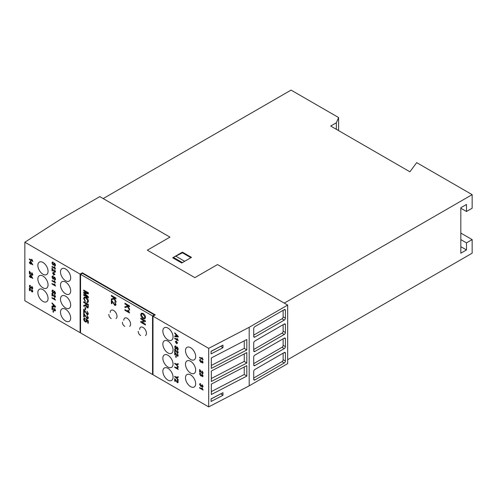 <?xml version="1.0" encoding="UTF-8"?>
<svg xmlns="http://www.w3.org/2000/svg" width="497" height="497" viewBox="0 0 497 497"><rect width="100%" height="100%" fill="white"/><g stroke="black" fill="none" stroke-linecap="round" stroke-linejoin="round"><path stroke-width="0.75" d="M37.865 265.404A7.2 4.156 -120 0 0 41.009 272.654A7.2 4.156 -120 0 0 46.563 274.586A7.2 4.156 -120 0 0 48.054 271.287A7.2 4.156 -120 0 0 44.91 264.037A7.2 4.156 -120 0 0 39.356 262.112A7.2 4.156 -120 0 0 37.865 265.404M37.865 278.997A7.2 4.156 -120 0 0 41.009 286.247A7.2 4.156 -120 0 0 46.563 288.173A7.2 4.156 -120 0 0 48.054 284.88A7.2 4.156 -120 0 0 44.91 277.63A7.2 4.156 -120 0 0 39.356 275.698A7.2 4.156 -120 0 0 37.865 278.997M37.865 292.59A7.2 4.156 -120 0 0 41.009 299.84A7.2 4.156 -120 0 0 46.563 301.766A7.2 4.156 -120 0 0 48.054 298.467A7.2 4.156 -120 0 0 44.91 291.223A7.2 4.156 -120 0 0 39.356 289.291A7.2 4.156 -120 0 0 37.865 292.59M60.504 312.191A7.2 4.156 -120 0 0 63.647 319.441A7.2 4.156 -120 0 0 69.195 321.373A7.2 4.156 -120 0 0 70.686 318.074A7.2 4.156 -120 0 0 67.542 310.824A7.2 4.156 -120 0 0 61.995 308.892A7.2 4.156 -120 0 0 60.504 312.191M60.504 299.126A7.2 4.156 -120 0 0 63.647 306.369A7.2 4.156 -120 0 0 69.195 308.302A7.2 4.156 -120 0 0 70.686 305.003A7.2 4.156 -120 0 0 67.542 297.753A7.2 4.156 -120 0 0 61.995 295.827A7.2 4.156 -120 0 0 60.504 299.126M60.504 285.011A7.2 4.156 -120 0 0 63.647 292.255A7.2 4.156 -120 0 0 69.195 294.187A7.2 4.156 -120 0 0 70.686 290.888A7.2 4.156 -120 0 0 67.542 283.644A7.2 4.156 -120 0 0 61.995 281.712A7.2 4.156 -120 0 0 60.504 285.011M60.504 271.94A7.2 4.156 -120 0 0 63.647 279.19A7.2 4.156 -120 0 0 69.195 281.116A7.2 4.156 -120 0 0 70.686 277.823A7.2 4.156 -120 0 0 67.542 270.573A7.2 4.156 -120 0 0 61.995 268.641A7.2 4.156 -120 0 0 60.504 271.94M162.854 331.033A7.2 4.156 -120 0 0 165.998 338.283A7.2 4.156 -120 0 0 171.552 340.209A7.2 4.156 -120 0 0 173.043 336.916A7.2 4.156 -120 0 0 169.899 329.666A7.2 4.156 -120 0 0 164.345 327.734A7.2 4.156 -120 0 0 162.854 331.033M162.854 344.104A7.2 4.156 -120 0 0 165.998 351.348A7.2 4.156 -120 0 0 171.552 353.28A7.2 4.156 -120 0 0 173.043 349.981A7.2 4.156 -120 0 0 169.899 342.737A7.2 4.156 -120 0 0 164.345 340.805A7.2 4.156 -120 0 0 162.854 344.104M162.854 358.219A7.2 4.156 -120 0 0 165.998 365.463A7.2 4.156 -120 0 0 171.552 367.395A7.2 4.156 -120 0 0 173.043 364.096A7.2 4.156 -120 0 0 169.899 356.846A7.2 4.156 -120 0 0 164.345 354.92A7.2 4.156 -120 0 0 162.854 358.219M162.854 371.284A7.2 4.156 -120 0 0 165.998 378.534A7.2 4.156 -120 0 0 171.552 380.466A7.2 4.156 -120 0 0 173.043 377.167A7.2 4.156 -120 0 0 169.899 369.917A7.2 4.156 -120 0 0 164.345 367.985A7.2 4.156 -120 0 0 162.854 371.284M185.493 377.819A7.2 4.156 -120 0 0 188.636 385.069A7.2 4.156 -120 0 0 194.184 386.995A7.2 4.156 -120 0 0 195.675 383.703A7.2 4.156 -120 0 0 192.532 376.453A7.2 4.156 -120 0 0 186.984 374.521A7.2 4.156 -120 0 0 185.493 377.819M185.493 364.226A7.2 4.156 -120 0 0 188.636 371.476A7.2 4.156 -120 0 0 194.184 373.409A7.2 4.156 -120 0 0 195.675 370.11A7.2 4.156 -120 0 0 192.532 362.86A7.2 4.156 -120 0 0 186.984 360.928A7.2 4.156 -120 0 0 185.493 364.226M185.493 350.633A7.2 4.156 -120 0 0 188.636 357.883A7.2 4.156 -120 0 0 194.184 359.816A7.2 4.156 -120 0 0 195.675 356.517A7.2 4.156 -120 0 0 192.532 349.267A7.2 4.156 -120 0 0 186.984 347.341A7.2 4.156 -120 0 0 185.493 350.633M116.025 318.527A4.802 2.771 -120 0 0 117.019 316.334A4.802 2.771 -120 0 0 114.925 311.501A4.802 2.771 -120 0 0 111.222 310.215A4.802 2.771 -120 0 0 110.228 312.408M129.605 326.374A4.802 2.771 -120 0 0 130.599 324.174A4.802 2.771 -120 0 0 128.506 319.341A4.802 2.771 -120 0 0 124.803 318.055A4.802 2.771 -120 0 0 123.809 320.254M145.447 335.518A4.802 2.771 -120 0 0 146.447 333.319A4.802 2.771 -120 0 0 144.347 328.486A4.802 2.771 -120 0 0 140.651 327.2A4.802 2.771 -120 0 0 139.651 329.399M152.989 316.191L208.69 348.347L208.69 406.9L152.989 374.738L152.989 316.191L155.25 314.881L82.365 272.803L80.104 274.108L80.104 332.655L80.551 332.394M208.69 348.347L249.19 327.299L287.67 305.083L217.5 264.566L284.272 303.12L472.15 194.65L416.691 162.631L409.901 171.782L330.679 126.039L336.339 122.771L336.339 129.307M336.339 122.771L338.6 117.547L291.068 90.1L103.19 198.57L169.968 237.125L147.329 250.19L194.861 277.637L217.5 264.566L194.861 277.637L147.329 250.19L169.968 237.125L99.791 196.613L61.311 218.829L24.85 242.207L80.104 274.108M24.85 242.207L24.85 300.76L80.104 332.655M208.69 406.9L249.19 385.846L287.67 363.63L287.67 305.083M116.012 304.406L115.621 305.413L114.726 305.32L111.955 301.163L111.955 303.785L111.359 303.443L111.359 299.933L114.72 304.624L115.236 304.68L114.72 304.624L115.472 304.083L114.695 301.928L116.012 304.406L115.621 305.413L114.726 305.32L111.955 301.163L111.955 303.785L111.359 303.443L111.359 299.933M129.593 313.004L124.94 310.321L124.94 309.631L128.561 311.725L127.878 310.091L128.431 310.408L129.593 313.004L124.94 310.321L124.94 309.631L128.568 311.725L127.878 310.091M145.435 324.976L140.788 322.292L140.788 321.491L144.254 320.919L140.788 318.919L140.788 318.161L145.435 320.845L145.435 321.646L141.968 322.218L145.435 324.218L145.435 324.976L140.788 322.292L140.788 321.491L144.254 320.919L140.788 318.919L140.788 318.161M88.292 323.361L87.696 323.019L87.696 321.031L86.49 320.062L86.801 321.199L86.416 322.056L85.298 321.907L84.21 320.869L83.645 319.18L84.036 318.204L84.956 318.266L85.012 318.993L84.179 319.49L85.26 321.199L86.037 321.335L86.267 320.702L85.906 318.888L88.292 320.813L88.292 323.361L87.696 323.019L87.696 321.031L86.49 320.062L86.801 321.199L86.416 322.056L85.298 321.907L84.21 320.869L83.645 319.18L84.036 318.204L84.956 318.266M84.179 319.49L84.391 318.95L84.179 319.49L85.012 318.993M88.354 313.619L87.963 314.626L87.068 314.533L84.297 310.37L84.297 312.998L83.701 312.656L83.701 309.146L87.062 313.837L87.578 313.893L87.062 313.837L87.814 313.296L87.043 311.141L88.354 313.619L87.963 314.626L87.068 314.533L84.297 310.37L84.297 312.998L83.701 312.656L83.701 309.146M84.683 305.307L85.77 304.81L85.788 303.673L83.701 302.468L83.701 301.71L88.354 304.394L88.025 307.923L87.099 307.798L85.851 305.655L83.701 306.282L83.701 305.413L85.77 304.81L85.788 304.444L85.788 303.673L83.701 302.468L83.701 301.71M88.354 306.724L88.025 307.923L87.099 307.798L85.851 305.655L83.701 306.282L83.701 305.413M88.354 297.92L83.701 295.237L83.701 294.479L87.64 296.752L83.701 293.044L83.701 292.255L87.64 293.1L83.701 290.832L83.701 290.074L88.354 292.758L88.354 293.895L84.409 293.062L88.354 296.79L88.354 297.92L83.701 295.237L83.701 294.479L87.64 296.752L83.701 293.044L83.701 292.255L87.64 293.1L83.701 290.832L83.701 290.074M84.179 298.759L85.341 300.933L85.192 301.604L83.645 298.517L84.167 297.113L86.062 297.423C87.491 298.287 88.273 299.561 88.41 301.257L87.901 302.487L87.062 302.549L86.919 301.71L87.571 301.673L87.876 300.909L86.068 298.181L84.565 297.858L84.179 298.759L84.565 297.858L86.068 298.181L87.876 300.909L87.571 301.673L86.919 301.71L87.062 302.549L87.907 302.487L88.41 301.257M85.608 309.761L85.074 309.457L85.074 307.457L85.608 307.767L85.608 309.761L85.074 309.457L85.074 307.457M88.354 317.751L87.963 318.757L87.068 318.664L84.297 314.502L84.297 317.129L83.701 316.788L83.701 313.278L87.062 317.968L87.578 318.024L87.062 317.968L87.814 317.428L87.043 315.272L88.354 317.751L87.963 318.757L87.068 318.664L84.297 314.502L84.297 317.129L83.701 316.788L83.701 313.278M144.875 318.813L143.105 318.534C141.657 317.639 140.862 316.334 140.726 314.613L141.334 313.191L143.049 313.408C144.534 314.297 145.348 315.614 145.497 317.372L144.875 318.813L143.105 318.534C141.657 317.639 140.862 316.334 140.726 314.613L141.334 313.191L143.049 313.408M129.593 310.184L127.648 306.817L124.94 307.637L124.94 306.705L127.232 306.096L126.549 304.916L124.94 303.984L124.94 303.226L129.593 305.916L129.593 306.674L127.449 305.431L129.593 309.146L129.593 310.184L127.648 306.817L124.94 307.637L124.94 306.705L127.232 306.096L126.549 304.916L124.94 303.984L124.94 303.226M116.012 302.344L114.068 298.977L111.359 299.797L111.359 298.859L113.651 298.256L112.968 297.076L111.359 296.144L111.359 295.386L116.012 298.076L116.012 298.827L113.869 297.591L116.012 301.306L116.012 302.344L114.068 298.977L111.359 299.797L111.359 298.859L113.651 298.256L112.968 297.076L111.359 296.144L111.359 295.386M80.551 274.369L152.536 315.924L152.536 374.477L80.551 332.915L80.551 274.369L82.365 273.325L154.343 314.881L152.536 315.924M178.224 380.447L176.218 377.739L174.739 376.888L174.739 376.316L176.218 377.173L178.224 376.782L178.224 377.453L176.64 377.701L178.224 379.776L178.224 380.447L176.218 377.739L174.739 376.888L174.739 376.322M178.224 367.376L176.218 364.668L174.739 363.816L174.739 363.251L176.218 364.102L178.224 363.717L178.224 364.388L176.64 364.63L178.224 366.711L178.224 367.382L176.218 364.674L174.739 363.816L174.739 363.251M175.186 352.976L175.186 354.945L174.739 354.684L174.739 352.056L177.261 355.572L177.827 355.169L177.243 353.553L178.224 355.411L177.932 356.163L177.261 356.094L175.186 352.976L177.261 356.094L177.932 356.163M177.261 355.572L177.827 355.162L177.261 355.572L177.827 355.169L177.243 353.553M175.733 349.062L176.572 348.851L175.727 349.062L174.695 346.999L175.068 345.937L175.944 346.036L175.944 346.608L175.36 346.539L175.944 346.602L175.099 347.21L175.708 348.478L176.565 347.142L177.317 346.981L178.274 348.931L177.932 349.894L177.243 349.832L177.87 348.726L177.038 347.54L176.572 348.851L175.727 349.062L174.695 346.999L175.068 345.937M175.708 348.478L176.18 348.322L175.708 348.478L176.565 347.142L177.317 346.981L176.565 347.142M177.932 349.894L177.243 349.832L177.87 348.72L177.038 347.54M178.224 340.656L174.739 338.643L174.739 338.128L177.454 339.693L176.944 338.469L177.354 338.706L178.224 340.656L174.739 338.643L174.739 338.128M203.124 390.064L199.639 388.051L199.639 387.536L202.354 389.108L201.844 387.877L202.254 388.12L203.124 390.064L199.639 388.051L199.639 387.536M202.242 376.527L202.838 376.589L202.242 376.533L201.552 375.583L200.689 375.844L199.595 373.881L199.9 373.16L200.577 373.197L200.62 373.738L199.993 374.129L200.689 375.328L201.291 374.583L202.223 376.005L202.726 375.682L202.229 374.204L203.124 375.9L202.242 376.533L201.546 375.583L201.328 375.931M200.626 373.738L199.993 374.129M200.695 375.328L201.297 374.583M202.229 376.005L202.726 375.682L202.229 376.005L202.726 375.682L202.236 374.204M202.242 362.94L202.838 362.996L202.242 362.94L201.552 361.99L200.689 362.251L199.595 360.288L199.9 359.567L200.577 359.604L200.62 360.145L199.993 360.542L200.689 361.735L201.291 360.996L202.223 362.412L202.726 362.089L202.229 360.611L203.124 362.307L202.242 362.94L201.546 361.99L201.328 362.338M200.626 360.145L199.993 360.542M200.695 361.735L201.297 360.99M202.229 362.412L202.726 362.089L202.229 362.412L202.726 362.089L202.236 360.611M203.124 359.785L199.639 357.772L199.639 357.256L202.354 358.822L201.844 357.598L202.254 357.834L203.124 359.785L199.639 357.772L199.639 357.256M200.086 370.377L200.086 372.346L199.639 372.085L199.639 369.451L202.161 372.974L202.726 372.564L202.142 370.948L203.124 372.806L202.832 373.564L202.161 373.489L200.086 370.377L202.161 373.489L202.832 373.564M202.161 372.974L202.726 372.564L202.161 372.974L202.726 372.564L202.142 370.948M202.242 387.02L202.838 387.082L202.242 387.02L201.552 386.076L200.689 386.337L199.595 384.374L199.9 383.653L200.577 383.69L200.62 384.231L199.993 384.628L200.689 385.821L201.291 385.076L202.223 386.498L202.726 386.175L202.229 384.697L203.124 386.393L202.242 387.026L201.546 386.076L201.328 386.424M200.626 384.231L199.993 384.628M200.695 385.821L201.297 385.076M202.229 386.498L202.726 386.175L202.229 386.498L202.726 386.175L202.236 384.697M175.814 336.171L175.814 334.45L174.739 333.375L174.739 332.773L178.224 336.388L178.224 337.028L174.739 336.612L174.739 336.009L175.814 336.171L175.814 334.456L174.739 333.375L174.739 332.779M176.659 343.725L175.323 341.408L176.261 341.948L176.261 340.861L176.659 341.097L176.659 342.178L177.603 342.725L177.603 343.185L176.659 342.644L176.659 343.731L176.261 343.495L176.261 342.414L175.323 341.868L175.323 341.408M175.186 349.876L175.186 351.845L174.739 351.59L174.739 348.956L177.261 352.479L177.827 352.069L177.243 350.453L178.224 352.311L177.932 353.069L177.261 352.994L175.186 349.876L177.261 352.994L177.932 353.069M177.261 352.472L177.827 352.069L177.261 352.472L177.827 352.069L177.243 350.453M176.168 357.473L175.77 357.244L175.77 355.746L176.168 355.976L176.168 357.473L175.77 357.244L175.77 355.746M178.224 369.439L174.739 367.426L174.739 366.91L177.454 368.482L176.944 367.252L177.354 367.494L178.224 369.439L174.739 367.426L174.739 366.91M175.186 379.509L175.186 381.479L174.739 381.218L174.739 378.584L177.261 382.106L177.827 381.696L177.243 380.081L178.224 381.944L177.932 382.696L177.261 382.628L175.186 379.509L177.261 382.628L177.932 382.696M177.261 382.106L177.827 381.696L177.261 382.106L177.827 381.696L177.243 380.087M31.982 288.726L32.578 288.788L31.982 288.726L31.286 287.775L30.429 288.036L29.335 286.073L29.64 285.353L30.317 285.39L30.36 285.93L29.733 286.328L30.429 287.521L31.031 286.781L31.963 288.198L32.46 287.875L31.97 286.396L32.864 288.092L31.976 288.726L31.286 287.775L31.069 288.123M30.36 285.93L29.739 286.322M30.435 287.521L31.031 286.775M31.963 288.198L32.467 287.875L31.963 288.198L32.46 287.875L31.976 286.396M29.826 272.076L29.826 274.046L29.379 273.785L29.379 271.151L31.901 274.673L32.46 274.263L31.883 272.648L32.864 274.512L32.572 275.263L31.901 275.195L29.826 272.076L31.901 275.195L32.572 275.263M31.901 274.673L32.467 274.263L31.901 274.673L32.46 274.263L31.883 272.654M32.864 261.484L29.379 259.471L29.379 258.956L32.094 260.527L31.578 259.297L31.994 259.54L32.864 261.484L29.379 259.471L29.379 258.956M52.458 307.749L52.458 309.718L52.011 309.457L52.011 306.829L54.533 310.345L55.099 309.942L54.515 308.326L55.502 310.184L55.21 310.936L54.54 310.867L52.458 307.749L54.54 310.867L55.21 310.936M54.533 310.345L55.099 309.935L54.533 310.345L55.099 309.942L54.521 308.326M55.502 300.163L52.011 298.144L52.011 297.628L54.732 299.2L54.216 297.97L55.502 300.163L52.011 298.144M53.844 293.031L53.005 293.242L51.968 291.186L52.347 290.124L53.222 290.223L53.222 290.788L52.632 290.72L53.222 290.788L52.371 291.391L52.98 292.665L53.452 292.503L53.838 291.323L54.589 291.167L55.546 293.118L55.21 294.081L54.515 294.013L55.142 292.907L54.62 291.751L53.844 293.031L53.005 293.242L51.968 291.186L52.347 290.118M52.98 292.665L53.452 292.503L52.98 292.665L53.452 292.503L53.838 291.323L54.589 291.167M55.21 294.081L54.521 294.013L55.142 292.907L54.62 291.751M55.502 282.948L52.011 280.935L52.011 280.42L54.732 281.985L54.216 280.762L54.627 280.998L55.502 282.948L52.011 280.935M53.937 275.127L53.533 274.891L53.533 273.81L52.595 273.263L52.595 272.803L53.533 273.344L53.533 272.263L53.937 272.493L53.937 273.58L54.875 274.12L54.875 274.586L53.937 274.04L53.937 275.127L52.595 272.803M55.502 268.958L52.011 266.939L52.011 266.423L54.732 267.995L54.216 266.771L54.627 267.007L55.502 268.958M53.222 262.683L52.371 263.286L52.98 264.559L53.452 264.398L53.838 263.217L54.589 263.062L55.546 265.007L55.21 265.97L54.515 265.907L55.142 264.802L54.316 263.615L53.844 264.926L53.005 265.137L51.968 263.081L52.347 262.012L53.222 262.112L53.222 262.683L52.632 262.615L53.222 262.677M52.98 264.553L53.452 264.398L52.98 264.553L53.452 264.398L53.838 263.217L54.589 263.062M55.21 265.97L54.521 265.907L55.142 264.802L54.62 263.646M53.844 264.926L53.005 265.137L51.968 263.081L52.347 262.012M52.458 269.051L52.458 271.02L52.011 270.766L52.011 268.132L54.533 271.648L55.099 271.244L54.515 269.629L55.502 271.486L55.21 272.244L54.54 272.17L52.458 269.051L54.54 272.17L55.21 272.238M54.533 271.648L55.099 271.244L54.533 271.648L55.099 271.244L54.521 269.629M53.844 278.916L53.005 279.128L51.968 277.071L52.347 276.009L53.222 276.108L53.222 276.674L52.632 276.605L53.222 276.674L52.371 277.276L52.98 278.55L53.838 277.214L54.589 277.053L55.546 279.003L55.21 279.966L54.515 279.904L55.142 278.792L54.62 277.637L53.844 278.916L53.005 279.128L51.968 277.071L52.347 276.009M52.98 278.55L53.452 278.388L52.98 278.55L53.452 278.388L53.838 277.208L54.589 277.053M55.21 279.966L54.521 279.898L55.142 278.792L54.62 277.637M55.502 286.048L52.011 284.035L52.011 283.514L54.732 285.085L54.216 283.862L54.627 284.098L55.502 286.048L52.011 284.035M52.458 294.056L52.458 296.032L52.011 295.771L52.011 293.137L54.533 296.659L55.099 296.249L54.515 294.634L55.502 296.492L55.21 297.249L54.54 297.175L53.104 295.237M54.533 296.659L55.099 296.249L54.533 296.659L55.099 296.249L54.521 294.634M52.011 303.468L52.011 302.866L55.502 306.481L55.502 307.121L52.011 306.705L52.011 306.102L53.086 306.264L53.086 304.549L52.011 303.468L52.017 302.872M53.446 312.246L53.042 312.017L53.042 310.519L53.446 310.749L53.446 312.246L53.042 312.017L53.042 310.519M30.671 264.093L29.379 262.826L29.379 262.31L30.224 262.801L30.224 261.049L30.671 261.304L32.821 264.814L30.671 263.578L30.671 264.093L30.224 263.839L29.379 262.317M30.671 277.68L29.379 276.419L29.379 275.903L30.224 276.394L30.224 274.636L30.671 274.897L32.821 278.407L30.671 277.171L30.671 277.686L30.224 277.425L29.379 275.903M29.826 288.763L29.826 290.733L29.379 290.478L29.379 287.844L31.901 291.366L32.46 290.956L31.883 289.341L32.864 291.199L32.572 291.956L31.901 291.882L29.826 288.763L31.901 291.882L32.572 291.956M31.901 291.36L32.467 290.956L31.901 291.36L32.46 290.956L31.883 289.341M222.967 345.111L211.07 351.292L211.07 353.907L222.967 347.726L222.967 345.111M222.967 392.68L211.07 398.867L211.07 401.477L222.967 395.295L222.967 392.68M246.81 339.513L211.331 357.952L211.331 368.407L246.81 349.969L246.81 339.513M246.81 352.578L211.331 371.023L211.331 381.479L246.81 363.034L246.81 352.578M246.81 365.649L211.331 384.094L211.331 394.543L246.81 376.105L246.81 365.649M249.19 327.299L249.19 385.846M285.408 318.148L285.408 310.308A1.603 0.926 120 0 0 285.073 309.575A1.603 0.926 120 0 0 284.272 309.656L254.849 326.641A1.603 0.926 120 0 0 253.718 328.604L253.718 336.444A1.603 0.926 120 0 0 254.048 337.177A1.603 0.926 120 0 0 254.849 337.096L284.272 320.111A1.603 0.926 120 0 0 285.408 318.148L283.141 316.844L283.141 310.308M285.408 332.524L285.408 324.684A1.603 0.926 120 0 0 285.073 323.951A1.603 0.926 120 0 0 284.272 324.032L254.849 341.017A1.603 0.926 120 0 0 253.718 342.98L253.718 350.82A1.603 0.926 120 0 0 254.048 351.553A1.603 0.926 120 0 0 254.849 351.472L284.272 334.487A1.603 0.926 120 0 0 285.408 332.524L283.141 331.219L283.141 324.684M254.849 365.587L284.272 348.602A1.603 0.926 120 0 0 285.408 346.639L285.408 338.799A1.603 0.926 120 0 0 285.073 338.066A1.603 0.926 120 0 0 284.272 338.146L254.849 355.131A1.603 0.926 120 0 0 253.718 357.094L253.718 364.935A1.603 0.926 120 0 0 254.048 365.668A1.603 0.926 120 0 0 254.849 365.587L253.718 364.935M285.408 361.015L285.408 353.174A1.603 0.926 120 0 0 285.073 352.441A1.603 0.926 120 0 0 284.272 352.522L254.849 369.507A1.603 0.926 120 0 0 253.718 371.47L253.718 379.31A1.603 0.926 120 0 0 254.048 380.043A1.603 0.926 120 0 0 254.849 379.963L284.272 362.978A1.603 0.926 120 0 0 285.408 361.015L283.141 359.71L283.141 353.174M152.989 374.216L152.536 374.477M88.354 293.895L84.409 293.062L85.149 293.752M85.192 301.604L83.645 298.517L84.167 297.113L86.062 297.423M85.621 305.941L84.987 306.14L85.621 305.941M87.087 307.034L87.814 306.444L87.82 304.841L86.329 303.978L86.329 305.419L87.087 307.034L87.602 307.103L87.087 307.034L87.82 306.444L87.814 304.841L86.329 303.984L86.329 305.419M87.062 313.837L87.82 313.296L87.043 311.141M87.062 317.968L87.82 317.428L87.043 315.272M85.26 321.199L86.037 321.335L86.267 320.702L85.906 318.888M143.111 317.782L144.534 318.037L144.962 317.067L143.043 314.16L141.688 313.942L141.26 314.924L143.105 317.782L144.534 318.037L144.956 317.067L143.043 314.16L141.688 313.942L141.26 314.924M145.435 321.646L141.968 322.218L145.435 324.218M129.593 306.674L127.449 305.431L129.593 309.146M116.012 298.827L113.869 297.591L116.012 301.306M114.72 304.624L115.472 304.083L114.695 301.928M201.844 357.598L202.354 358.822M201.552 361.99L200.689 362.251L199.595 360.288L199.9 359.567M200.086 372.34L199.639 372.085L199.639 369.451M201.552 375.583L200.689 375.838L199.595 373.881L199.9 373.16M201.552 386.076L200.689 386.337L199.595 384.374L199.9 383.653M201.844 387.877L202.354 389.108M178.224 337.028L174.739 336.612L174.739 336.009M177.827 336.475L176.218 334.854L176.218 336.233L177.827 336.475L176.218 334.86M177.46 339.693L176.944 338.469M176.261 341.948L176.261 340.867M177.603 343.185L176.659 342.644M177.243 349.261L177.87 348.72L177.243 349.261M175.186 351.845L174.739 351.59L174.739 348.956M175.186 354.945L174.739 354.684L174.739 352.056M178.224 364.388L176.64 364.63M176.944 367.252L177.454 368.482M178.224 377.453L176.64 377.701M175.186 381.472L174.739 381.218L174.739 378.584M53.838 263.217L54.595 263.056M54.521 265.342L55.148 264.795L54.521 265.342M54.627 263.646L54.316 263.615M53.85 264.926L53.005 265.137M55.502 268.952L52.011 266.939M52.017 266.939L52.017 266.429M54.732 267.995L54.216 266.765M52.458 271.02L52.011 270.766M52.017 270.759L52.017 268.132M53.533 273.344L53.533 272.263M54.875 274.58L53.937 274.04M53.838 277.208L54.595 277.053M54.521 279.333L55.148 278.792L54.521 279.333M54.627 277.637L54.316 277.606M53.85 278.916L53.005 279.128M52.017 280.935L52.017 280.42M54.732 281.985L54.216 280.762M52.017 284.029L52.017 283.52M54.732 285.085L54.216 283.855M53.838 291.323L54.595 291.167M54.521 293.447L55.148 292.907L54.521 293.447M54.627 291.751L54.316 291.72M53.85 293.031L53.005 293.242M52.458 296.026L52.011 295.771M52.017 295.771L52.017 293.137M55.21 297.249L54.54 297.175L53.111 295.23M52.017 298.144L52.017 297.635M54.732 299.2L54.216 297.97M55.502 307.121L52.011 306.705M52.017 306.705L52.017 306.102M53.086 306.264L53.086 304.549L52.017 303.468M55.099 306.568L53.49 304.947L53.49 306.326L55.099 306.568L53.49 304.953M52.458 309.718L52.011 309.457M52.017 309.457L52.017 306.829M32.1 260.521L31.584 259.297M30.23 262.801L30.23 261.049M32.821 264.814L30.671 263.578M31.932 263.783L30.677 261.944L30.671 263.062L31.932 263.789L30.671 261.944M29.826 274.04L29.379 273.785L29.379 271.157M30.23 276.394L30.23 274.642M32.821 278.407L30.671 277.171M31.932 277.376L30.677 275.531L30.671 276.655L31.932 277.376L30.671 275.537M31.286 287.775L30.429 288.036L29.335 286.073L29.64 285.353M29.826 290.733L29.379 290.478L29.379 287.844M253.718 378.006L282.01 361.667A1.603 0.926 120 0 0 283.141 359.71M253.718 363.63L282.01 347.291A1.603 0.926 120 0 0 283.141 345.334L283.141 338.799M253.718 349.515L282.01 333.176A1.603 0.926 120 0 0 283.141 331.219M253.718 335.14L282.01 318.801A1.603 0.926 120 0 0 283.141 316.844M211.331 391.599L244.251 374.489L244.251 366.979M244.251 374.489L246.81 376.105M211.331 378.528L244.251 361.418L244.251 353.914M244.251 361.418L246.81 363.034M211.331 365.463L244.251 348.347L244.251 340.843M244.251 348.347L246.81 349.969M173.36 258.167L173.36 257.378L182.411 252.805L190.904 257.707M173.36 257.378L182.411 262.609L184.679 261.298L175.621 256.073M211.07 398.992L220.823 393.798M220.823 393.922L222.967 395.295M211.07 351.422L220.823 346.223M220.823 346.353L222.967 347.726M154.343 315.402L154.343 314.881M82.365 272.803L82.365 273.325M287.67 359.71L472.15 253.197L472.15 239.61L460.831 233.074M181.734 263L191.469 257.378L182.411 252.153L172.683 257.775L181.734 263M472.15 194.65L472.15 208.243L466.49 211.511L466.49 204.453L460.831 207.721L460.831 253.197L466.49 249.929L466.49 242.878L472.15 239.61M338.6 117.547L338.6 130.618M182.411 252.153L182.411 252.805M466.49 242.878L460.831 239.61M466.49 211.511L460.831 208.243M466.49 249.929L460.831 246.667M282.01 361.667L284.272 362.978M253.718 379.31L254.849 379.963M284.272 352.522L285.408 353.174M284.272 338.146L285.408 338.799M283.141 345.334L285.408 346.639M282.01 347.291L284.272 348.602M282.01 333.176L284.272 334.487M253.718 350.82L254.849 351.472M284.272 324.032L285.408 324.684M282.01 318.801L284.272 320.111M253.718 336.444L254.849 337.096M284.272 309.656L285.408 310.308M122.405 322.211A4.802 4.802 0 0 0 124.803 326.374M108.818 314.371A4.802 4.802 0 0 0 111.222 318.527M138.247 331.362A4.802 4.802 0 0 0 140.651 335.518"/></g></svg>
